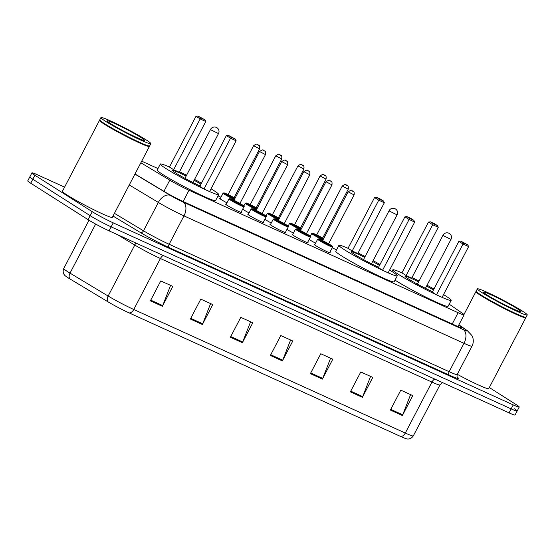 <?xml version="1.0" encoding="UTF-8"?>
<svg xmlns="http://www.w3.org/2000/svg" width="555" height="555" viewBox="0 0 555 555"><rect width="100%" height="100%" fill="white"/><g stroke="black" fill="none" stroke-linecap="round" stroke-linejoin="round"><path stroke-width="0.83" d="M329.823 252.358A9.012 0.61 -152.4 0 1 330.225 252.809A9.012 0.61 -152.4 0 1 324.626 250.534A9.012 0.61 -152.4 0 1 315.844 245.726A9.012 0.61 -152.4 0 1 314.255 244.464A9.012 0.61 -152.4 0 1 314.858 244.533M307.664 242.278A9.012 0.61 -152.4 0 1 308.067 242.722A9.012 0.61 -152.4 0 1 302.468 240.447A9.012 0.61 -152.4 0 1 293.685 235.639A9.012 0.61 -152.4 0 1 292.096 234.376A9.012 0.61 -152.4 0 1 292.693 234.446M285.506 232.191A9.012 0.61 -152.4 0 1 285.908 232.642A9.012 0.61 -152.4 0 1 280.303 230.367A9.012 0.61 -152.4 0 1 271.52 225.552A9.012 0.61 -152.4 0 1 269.938 224.289A9.012 0.61 -152.4 0 1 270.535 224.366M263.348 222.104A9.012 0.61 -152.4 0 1 263.743 222.555A9.012 0.61 -152.4 0 1 258.144 220.279A9.012 0.61 -152.4 0 1 249.361 215.465A9.012 0.61 -152.4 0 1 247.78 214.209A9.012 0.61 -152.4 0 1 248.376 214.279M241.182 212.017A9.012 0.61 -152.4 0 1 241.585 212.468A9.012 0.61 -152.4 0 1 235.986 210.192A9.012 0.61 -152.4 0 1 227.203 205.385A9.012 0.61 -152.4 0 1 225.614 204.122A9.012 0.61 -152.4 0 1 226.211 204.191M226.926 202.832A9.012 0.61 -152.4 0 1 221.306 199.64A9.012 0.61 -152.4 0 1 219.725 198.378A9.012 0.61 -152.4 0 1 220.321 198.447M249.084 212.919A9.012 0.61 -152.4 0 1 243.465 209.721A9.012 0.61 -152.4 0 1 242.66 209.193M315.566 243.173A9.012 0.61 -152.4 0 1 309.947 239.982A9.012 0.61 -152.4 0 1 309.142 239.448M293.408 233.086A9.012 0.61 -152.4 0 1 287.788 229.895A9.012 0.61 -152.4 0 1 286.984 229.361M271.249 223.006A9.012 0.61 -152.4 0 1 265.63 219.808A9.012 0.61 -152.4 0 1 264.825 219.274M140.859 162.768L169.781 180.153A16.893 1.152 27.6 0 0 189.012 190.24L458.118 312.708A16.893 1.152 27.6 0 0 464.119 314.838A16.893 1.152 27.6 0 0 462.53 313.381L449.21 304.175M336.531 249.826L332.181 247.849M220.959 197.233L218.025 195.894M157.974 168.567L141.698 161.165M489.309 387.536L516.268 404.671A16.893 1.152 -152.4 0 1 519.237 407.037A16.893 1.152 -152.4 0 1 513.236 404.907L113.227 222.867A16.893 1.152 -152.4 0 1 92.262 211.705L34.882 175.241A16.893 1.152 -152.4 0 1 31.912 172.882A16.893 1.152 -152.4 0 1 37.92 175.005L64.581 187.139M519.237 407.037L517.156 411.019A16.893 1.152 -152.4 0 1 511.155 408.889L111.146 226.849A16.893 1.152 -152.4 0 1 90.181 215.687L32.8 179.223A16.893 1.152 -152.4 0 1 29.831 176.865A16.893 1.152 -152.4 0 0 32.8 179.223L90.181 215.687A16.893 1.152 -152.4 0 0 111.146 226.849L511.155 408.889A16.893 1.152 -152.4 0 0 517.156 411.019A16.893 1.152 -152.4 0 0 514.187 408.653M135.011 173.958L164.53 191.704A16.893 1.152 27.6 0 0 183.76 201.784L456.099 325.729A16.893 1.152 27.6 0 0 462.107 327.852A16.893 1.152 27.6 0 0 460.511 326.396L458.721 325.161M400.648 436.473L129.121 312.902A18.468 1.256 -152.4 0 1 108.1 301.878L69.979 278.964A18.468 1.256 -152.4 0 1 65.15 275.703C64.984 275.675 61.98 273.157 63.735 268.551A22.526 1.533 27.6 0 0 70.013 273.129L108.135 296.044A22.526 1.533 27.6 0 0 133.769 309.489L405.296 433.06A5.633 3.517 114.5 0 1 400.648 436.473A18.468 1.256 -152.4 0 0 406.621 438.825C406.739 438.943 410.52 439.969 413.302 435.897L439.955 384.92A22.526 1.533 -152.4 0 1 431.95 382.083L160.423 258.512A22.526 1.533 -152.4 0 1 134.789 245.06L117.473 234.661M517.156 411.019L515.075 415.001A16.893 1.152 -152.4 0 1 509.074 412.871L109.064 230.831A16.893 1.152 -152.4 0 1 88.099 219.676L30.719 183.212A16.893 1.152 -152.4 0 1 27.75 180.847L31.912 172.882M190.379 319.042L200.785 299.131L212.787 304.591L202.381 324.502L190.379 319.042M150.377 300.838L160.79 280.927L172.785 286.387L162.379 306.298L150.377 300.838M310.377 373.654L320.79 353.743L332.792 359.203L322.379 379.114L310.377 373.654M350.378 391.858L360.792 371.947L372.793 377.407L362.38 397.318L350.378 391.858M390.38 410.062L400.793 390.151L412.788 395.611L402.382 415.522L390.38 410.062M230.38 337.246L240.787 317.335L252.789 322.795L242.375 342.706L230.38 337.246M270.375 355.45L280.788 335.539L292.79 340.999L282.377 360.91L270.375 355.45M290.598 340L282.703 360.195A4.502 2.817 114.5 0 1 282.377 360.91M250.596 321.796L242.701 341.991A4.502 2.817 114.5 0 1 242.375 342.706M410.596 394.612L402.708 414.807A4.502 2.817 114.5 0 1 402.382 415.522M370.594 376.408L362.706 396.603A4.502 2.817 114.5 0 1 362.38 397.318M330.593 358.204L322.705 378.399A4.502 2.817 114.5 0 1 322.379 379.114M170.593 285.388L162.705 305.583A4.502 2.817 114.5 0 1 162.379 306.298M210.595 303.592L202.7 323.787A4.502 2.817 114.5 0 1 202.381 324.502M525.758 317.356L525.821 317.564A28.152 1.915 -152.4 0 1 525.821 317.71A28.152 1.915 -152.4 0 1 508.318 310.599A28.152 1.915 -152.4 0 1 480.866 295.558A28.152 1.915 -152.4 0 1 475.919 291.618A28.152 1.915 -152.4 0 1 476.037 291.535L476.239 291.472M527.25 314.969L526.078 317.21A28.152 1.915 -152.4 0 1 525.96 317.293L525.585 317.411A27.875 1.894 -152.4 0 1 507.568 309.891A27.875 1.894 -152.4 0 1 481.199 295.406A27.875 1.894 -152.4 0 1 476.294 291.646L476.176 291.271A28.152 1.915 -152.4 0 1 476.176 291.125L477.349 288.884A28.152 1.915 -152.4 0 1 494.852 295.995A28.152 1.915 -152.4 0 1 522.304 311.029A28.152 1.915 -152.4 0 1 527.25 314.969A28.152 1.915 -152.4 0 1 509.754 307.858A28.152 1.915 -152.4 0 1 482.302 292.825A28.152 1.915 -152.4 0 1 477.349 288.884M525.96 317.293A28.152 1.915 -152.4 0 1 507.763 309.697A28.152 1.915 -152.4 0 1 481.129 295.066A28.152 1.915 -152.4 0 1 476.176 291.271M525.821 317.71L488.733 388.653A28.152 1.915 -152.4 0 1 457.285 374.313M443.535 294.587A32.939 2.241 -152.4 0 1 445.408 295.76A32.939 2.241 -152.4 0 1 451.201 300.366A32.939 2.241 -152.4 0 1 430.729 292.048A32.939 2.241 -152.4 0 1 398.608 274.461A32.939 2.241 -152.4 0 1 392.822 269.848A32.939 2.241 -152.4 0 1 401.945 272.845M411.997 277.528A32.939 2.241 -152.4 0 1 419.046 281.052M427.031 285.228A32.939 2.241 -152.4 0 1 433.948 289.002M451.201 300.366L448.079 306.339A32.939 2.241 -152.4 0 1 427.607 298.021A32.939 2.241 -152.4 0 1 395.486 280.435A32.939 2.241 -152.4 0 1 395.028 280.136M432.525 291.722A19.148 1.304 -152.4 0 1 408.411 278.915A19.148 1.304 -152.4 0 1 405.046 276.237A19.148 1.304 -152.4 0 1 418.602 281.898M406.121 275.516L411.72 278.062L438.27 227.286L432.671 224.733L406.121 275.516L401.938 272.859L428.481 222.076L432.671 224.733L433.393 223.721L437.389 225.545L434.405 223.644L430.402 221.827L433.393 223.721M426.587 286.075A19.148 1.304 -152.4 0 1 433.441 289.967M436.487 294.809L442.085 297.362L468.628 246.58L463.03 244.033L436.487 294.809L432.296 292.152L458.846 241.37L463.03 244.033L463.751 243.021L467.754 244.838L460.768 241.12L463.751 243.021M460.768 241.12L458.846 241.37M468.628 246.58L467.754 244.838M430.402 221.827L428.481 222.076M438.27 227.286L437.389 225.545M149.35 146.055L149.413 146.263A28.152 1.915 -152.4 0 1 149.413 146.409A28.152 1.915 -152.4 0 1 131.91 139.298A28.152 1.915 -152.4 0 1 104.458 124.264A28.152 1.915 -152.4 0 1 99.511 120.324A28.152 1.915 -152.4 0 1 99.629 120.234L99.831 120.171M149.413 146.409L112.325 217.352A28.152 1.915 -152.4 0 1 94.822 210.241A28.152 1.915 -152.4 0 1 67.37 195.207A28.152 1.915 -152.4 0 1 62.424 191.267L99.511 120.324M150.842 143.669L149.67 145.909A28.152 1.915 -152.4 0 1 149.552 145.993L149.177 146.111A27.875 1.894 -152.4 0 1 131.16 138.59A27.875 1.894 -152.4 0 1 104.791 124.105A27.875 1.894 -152.4 0 1 99.886 120.345L99.768 119.97A28.152 1.915 -152.4 0 1 99.775 119.825L100.941 117.584A28.152 1.915 -152.4 0 1 118.444 124.695A28.152 1.915 -152.4 0 1 145.896 139.728A28.152 1.915 -152.4 0 1 150.842 143.669A28.152 1.915 -152.4 0 1 133.346 136.558A28.152 1.915 -152.4 0 1 105.894 121.524A28.152 1.915 -152.4 0 1 100.941 117.584M149.552 145.993A28.152 1.915 -152.4 0 1 131.355 138.396A28.152 1.915 -152.4 0 1 104.722 123.765A28.152 1.915 -152.4 0 1 99.768 119.97M389.61 270.049A32.939 2.241 -152.4 0 1 391.49 271.215A32.939 2.241 -152.4 0 1 397.283 275.828A32.939 2.241 -152.4 0 1 376.803 267.51A32.939 2.241 -152.4 0 1 344.69 249.916A32.939 2.241 -152.4 0 1 338.897 245.31A32.939 2.241 -152.4 0 1 348.02 248.307M358.079 252.99A32.939 2.241 -152.4 0 1 365.128 256.514M373.113 260.69A32.939 2.241 -152.4 0 1 380.022 264.464M397.283 275.828L394.154 281.801A32.939 2.241 -152.4 0 1 373.681 273.483A32.939 2.241 -152.4 0 1 341.568 255.897A32.939 2.241 -152.4 0 1 335.775 251.283L338.897 245.31M378.6 267.184A19.148 1.304 -152.4 0 1 354.492 254.377A19.148 1.304 -152.4 0 1 351.121 251.699A19.148 1.304 -152.4 0 1 364.684 257.36M352.203 250.978L357.802 253.524L384.344 202.742L378.746 200.195L352.203 250.978L348.013 248.314L374.563 197.538L378.746 200.195L379.467 199.183L383.47 201.007L380.48 199.106L376.484 197.289L379.467 199.183M372.669 261.537A19.148 1.304 -152.4 0 1 379.523 265.422M382.562 270.271L388.16 272.817L414.71 222.042L409.111 219.489L382.562 270.271L378.378 267.614L404.928 216.832L409.111 219.489L409.833 218.483L413.836 220.3L410.846 218.399L406.843 216.582L409.833 218.483M406.843 216.582L404.928 216.832M414.71 222.042L413.836 220.3M376.484 197.289L374.563 197.538M384.344 202.742L383.47 201.007M211.053 188.783A32.939 2.241 -152.4 0 1 212.926 189.956A32.939 2.241 -152.4 0 1 218.719 194.569A32.939 2.241 -152.4 0 1 198.246 186.251A32.939 2.241 -152.4 0 1 166.125 168.658A32.939 2.241 -152.4 0 1 160.333 164.044A32.939 2.241 -152.4 0 1 169.462 167.041L173.639 169.712L179.237 172.265L205.787 121.483L200.182 118.936L173.639 169.712M179.515 171.731A32.939 2.241 -152.4 0 1 186.563 175.255M194.548 179.425A32.939 2.241 -152.4 0 1 201.458 183.205M218.719 194.569L215.597 200.542A32.939 2.241 -152.4 0 1 195.117 192.224A32.939 2.241 -152.4 0 1 163.004 174.631A32.939 2.241 -152.4 0 1 157.211 170.017L160.333 164.044M200.036 185.925A19.148 1.304 -152.4 0 1 175.928 173.118A19.148 1.304 -152.4 0 1 172.563 170.434A19.148 1.304 -152.4 0 1 186.119 176.095M194.104 180.271A19.148 1.304 -152.4 0 1 200.959 184.163M203.997 189.012L209.603 191.558L236.146 140.776L230.547 138.23L203.997 189.012L199.814 186.348L226.364 135.573L230.547 138.23L231.268 137.217L235.271 139.034L228.278 135.316L231.268 137.217M200.903 117.924L204.906 119.741L197.92 116.023L200.903 117.924L200.182 118.936L195.998 116.272L169.455 167.055M228.278 135.316L226.364 135.573M236.146 140.776L235.271 139.034M197.92 116.023L195.998 116.272M205.787 121.483L204.906 119.741M452.235 323.967L458.118 312.708M183.129 201.5L189.012 190.24M163.933 191.343L169.781 180.153M457.188 377.025A25.336 1.72 -152.4 0 1 449.356 375.131L169.337 247.697A25.336 1.72 -152.4 0 1 140.498 232.573L113.005 216.048M513.236 404.907L509.074 412.871M34.882 175.241L30.719 183.212M92.262 211.705L88.099 219.676M113.227 222.867L109.064 230.831M457.167 374.535L472.007 346.153A22.526 1.533 -152.4 0 1 464.001 343.316L449.162 371.697A22.526 1.533 27.6 0 0 457.167 374.535C456.952 376.741 457.008 377.65 457.348 377.254M134.934 174.097L170.392 195.402A11.26 0.763 27.6 0 0 183.205 202.131L463.231 329.566A11.26 7.042 114.5 0 1 464.001 343.316L183.976 215.881A22.526 1.533 -152.4 0 1 158.341 202.436L143.509 230.811A22.526 1.533 27.6 0 0 169.143 244.262L449.162 371.697A2.817 1.762 -65.5 0 0 449.356 375.131M170.392 195.402A11.26 7.402 -59 0 0 158.341 202.436L129.26 184.954M114.427 213.335L143.509 230.811A2.817 1.852 121 0 1 140.498 232.573M183.205 202.131A11.26 7.042 114.5 0 1 183.976 215.881L169.143 244.262A2.817 1.762 -65.5 0 0 169.337 247.697M463.231 329.566A11.26 0.763 27.6 0 0 466.165 330.01L458.839 324.946M466.165 330.01A11.26 9.844 -55.3 0 1 467.365 330.704L458.888 324.841M459.998 327.381L460.511 326.396M129.121 312.902A5.633 3.517 -65.5 0 0 133.769 309.489L160.423 258.512A5.633 3.517 114.5 0 1 163.246 255.487M108.1 301.878A5.633 3.698 -59 0 1 108.135 296.044L134.789 245.06A5.633 3.698 121 0 0 135.552 242.889M434.773 379.058A5.633 3.517 114.5 0 0 431.95 382.083L405.296 433.06A22.526 1.533 27.6 0 0 413.302 435.897M69.979 278.964A5.633 3.698 -59 0 1 70.013 273.129L95.661 224.067M270.743 354.756L282.703 360.195M310.745 372.96L322.705 378.399M350.746 391.164L362.706 396.603M390.748 409.368L402.708 414.807M230.741 336.552L242.701 341.991M190.74 318.348L202.7 323.787M150.738 300.144L162.705 305.583M487.255 295.08A21.173 1.443 -152.4 0 1 491.064 294.781A21.173 1.443 -152.4 0 1 517.343 308.774A21.173 1.443 -152.4 0 1 513.542 309.066A21.173 1.443 -152.4 0 1 487.255 295.08M443.799 235.861L450.986 239.399A4.502 4.502 0 0 0 448.863 233.218A4.502 4.502 0 0 0 443.001 235.23L443.799 235.861M110.847 123.779A21.173 1.443 -152.4 0 1 114.656 123.487A21.173 1.443 -152.4 0 1 140.935 137.474A21.173 1.443 -152.4 0 1 137.134 137.765A21.173 1.443 -152.4 0 1 110.847 123.779M389.874 211.316L397.068 214.861A4.502 4.502 0 0 0 394.938 208.673A4.502 4.502 0 0 0 389.083 210.692L389.874 211.316M211.309 130.057L218.503 133.602A4.502 4.502 0 0 0 216.381 127.414A4.502 4.502 0 0 0 210.518 129.426L211.309 130.057M322.982 239.933A8.443 0.576 -152.4 0 1 313.207 234.682A8.443 0.576 -152.4 0 1 311.723 233.502L310.3 236.229M311.723 233.502L312.569 233.197L316.697 234.918A7.881 0.534 27.6 0 0 313.873 234.37A7.881 0.534 27.6 0 0 323.26 239.392M317.196 235.507L316.246 235.14L316.738 234.855L322.726 237.984L322.774 238.553L322.226 238.171M342.241 186.064C347.118 182.602 345.605 185.807 347.146 185.439C347.014 186.085 348.707 184.544 348.235 189.193L342.241 186.064L316.738 234.855M346.14 184.961L346.937 185.321L346.14 184.961M322.739 238.511L316.669 235.646M323.669 238.615A7.881 0.534 27.6 0 0 322.698 238.053L323.669 238.615M300.817 229.846A8.443 0.576 -152.4 0 1 291.049 224.602A8.443 0.576 -152.4 0 1 289.564 223.415L288.142 226.142M289.564 223.415L290.411 223.11L294.538 224.837A7.881 0.534 27.6 0 0 291.708 224.282A7.881 0.534 27.6 0 0 301.101 229.312M295.038 225.42L294.081 225.052L294.58 224.768L300.567 227.897L300.616 228.466L300.068 228.084M320.082 175.984C324.959 172.515 323.447 175.72 324.987 175.352C324.848 175.997 326.548 174.464 326.069 179.112L320.082 175.984L294.58 224.768M323.981 174.874L324.779 175.241L323.981 174.874M300.581 228.424L294.511 225.559M301.511 228.528A7.881 0.534 27.6 0 0 300.532 227.973L301.511 228.528M278.659 219.766A8.443 0.576 -152.4 0 1 268.891 214.514A8.443 0.576 -152.4 0 1 267.406 213.335L265.977 216.061M267.406 213.335L268.252 213.03L272.38 214.75A7.881 0.534 27.6 0 0 269.55 214.195A7.881 0.534 27.6 0 0 278.943 219.225M272.873 215.34L271.922 214.965L272.415 214.681L278.402 217.817L278.45 218.379L277.909 217.997M297.924 165.896C302.794 162.428 301.289 165.64 302.829 165.265C302.69 165.91 304.383 164.377 303.911 169.025L297.924 165.896L272.415 214.681M301.816 164.786L302.621 165.154L301.816 164.786M278.423 218.337L272.352 215.472M279.345 218.448A7.881 0.534 27.6 0 0 278.374 217.886L279.345 218.441M256.5 209.679A8.443 0.576 -152.4 0 1 246.732 204.427A8.443 0.576 -152.4 0 1 245.248 203.248L243.818 205.974M245.248 203.248L246.087 202.943L250.215 204.663A7.881 0.534 27.6 0 0 247.391 204.115A7.881 0.534 27.6 0 0 256.778 209.138M250.714 205.253L249.764 204.885L250.256 204.601L256.243 207.73L256.292 208.298L255.751 207.917M275.766 155.809C280.636 152.341 279.123 155.553 280.663 155.185C280.532 155.83 282.224 154.29 281.753 158.938L275.766 155.809L250.256 204.601M279.658 154.706L280.455 155.067L279.658 154.706M256.257 208.257L250.187 205.385M257.187 208.361A7.881 0.534 27.6 0 0 256.216 207.799L257.187 208.361M234.335 199.592A8.443 0.576 -152.4 0 1 224.567 194.347A8.443 0.576 -152.4 0 1 223.082 193.161L220.12 198.829M228.056 194.583A7.881 0.534 27.6 0 0 225.233 194.028A7.881 0.534 27.6 0 0 234.619 199.058M228.556 195.166L227.605 194.798L228.098 194.514L234.085 197.642L234.134 198.211L233.586 197.83M253.6 145.722C258.477 142.26 256.965 145.465 258.505 145.098C258.373 145.743 260.066 144.21 259.587 148.858L253.6 145.722L228.098 194.514M257.499 144.619L258.297 144.987L257.499 144.619M234.099 198.17L228.029 195.304M235.029 198.274A7.881 0.534 27.6 0 0 234.05 197.719L235.029 198.274M319.104 240.426A8.443 0.576 -152.4 0 1 317.62 239.247L318.702 239.004L322.594 240.662A7.881 0.534 27.6 0 0 319.763 240.114A7.881 0.534 27.6 0 0 329.552 245.324A7.881 0.534 27.6 0 0 330.967 245.213A7.881 0.534 27.6 0 0 328.588 243.798L331.009 245.234C332.653 246.288 333.18 246.899 332.591 247.072A8.443 0.576 -152.4 0 1 327.339 244.942A8.443 0.576 -152.4 0 1 319.104 240.426M328.636 244.255L322.566 241.39M328.622 243.728L354.125 194.944L348.138 191.808L322.628 240.599L328.622 243.728L328.671 244.297L328.123 243.916M352.834 191.066L352.036 190.705L352.834 191.066M296.946 230.346A8.443 0.576 -152.4 0 1 295.461 229.159L296.543 228.917L300.428 230.582A7.881 0.534 27.6 0 0 297.605 230.027A7.881 0.534 27.6 0 0 307.387 235.237A7.881 0.534 27.6 0 0 308.802 235.126A7.881 0.534 27.6 0 0 306.429 233.717L308.844 235.147C310.495 236.201 311.022 236.819 310.432 236.985A8.443 0.576 -152.4 0 1 305.181 234.855A8.443 0.576 -152.4 0 1 296.946 230.346M306.478 234.168L300.408 231.303M306.457 233.641L331.966 184.857L325.979 181.728L300.47 230.512L306.457 233.641L306.506 234.21L305.965 233.828M330.676 180.986L329.871 180.618L330.676 180.986M274.787 220.259A8.443 0.576 -152.4 0 1 273.303 219.079L274.378 218.83L278.27 220.495A7.881 0.534 27.6 0 0 275.447 219.947A7.881 0.534 27.6 0 0 285.228 225.15A7.881 0.534 27.6 0 0 286.644 225.039A7.881 0.534 27.6 0 0 284.271 223.63L286.685 225.066C288.336 226.121 288.864 226.731 288.267 226.905A8.443 0.576 -152.4 0 1 283.022 224.768A8.443 0.576 -152.4 0 1 274.787 220.259M284.313 224.088L278.242 221.216M284.299 223.561L309.808 174.769L303.814 171.641L278.312 220.432L284.299 223.561L284.347 224.13L283.806 223.741M308.511 170.898L307.713 170.531L308.511 170.898M252.622 210.172A8.443 0.576 -152.4 0 1 251.137 208.992L252.22 208.742L256.112 210.407A7.881 0.534 27.6 0 0 253.281 209.859A7.881 0.534 27.6 0 0 263.07 215.062A7.881 0.534 27.6 0 0 264.485 214.958A7.881 0.534 27.6 0 0 262.106 213.543L264.527 214.979C266.178 216.034 266.705 216.644 266.109 216.818A8.443 0.576 -152.4 0 1 260.857 214.688A8.443 0.576 -152.4 0 1 252.622 210.172M262.154 214.001L256.084 211.136M262.14 213.474L287.643 164.682L281.656 161.554L256.153 210.345L262.14 213.474L262.189 214.043L261.641 213.661M286.352 160.811L285.554 160.451L286.352 160.811M240.988 212.399L243.95 206.731A8.443 0.576 -152.4 0 1 238.699 204.601A8.443 0.576 -152.4 0 1 230.464 200.091A8.443 0.576 -152.4 0 1 228.979 198.905L230.061 198.662L233.953 200.32M233.946 200.327A7.881 0.534 27.6 0 0 231.123 199.772A7.881 0.534 27.6 0 0 240.905 204.982A7.881 0.534 27.6 0 0 242.327 204.871A7.881 0.534 27.6 0 0 239.947 203.463M239.996 203.914L233.926 201.049M239.975 203.387L265.484 154.602L259.497 151.473L233.988 200.258L239.975 203.387L240.024 203.956L239.482 203.574M264.194 150.731L263.389 150.363L264.194 150.731M457.993 326.562L464.119 314.838M472.007 346.153C473.422 343.337 473.665 340.416 472.735 337.405L471.958 335.574L467.365 330.704M63.735 268.551L88.994 220.231M439.955 384.92L442.404 382.534M475.919 291.618L463.952 314.505M484.668 293.317L487.463 295.191C496.135 301.06 521.312 312.964 519.702 311.501L519.431 311.494M392.822 269.848L391.948 271.513M417.429 284.139L443.001 235.23M425.414 288.316L450.986 239.399M108.26 122.017L111.062 123.897C119.727 129.759 144.91 141.664 143.294 140.2L143.023 140.193M363.511 259.601L389.083 210.692M371.496 263.778L397.068 214.861M184.947 178.342L210.518 129.426M192.932 182.512L218.503 133.602M348.235 189.193L322.726 237.984M326.069 179.112L300.567 227.897M303.911 169.025L278.402 217.817M281.753 158.938L256.243 207.73M259.587 148.858L234.085 197.642M228.056 194.576L223.929 192.856L223.082 193.161M348.138 191.808C353.653 188.54 350.843 191.281 353.042 191.184C352.904 191.829 354.603 190.289 354.125 194.944M317.62 239.247L314.657 244.915M332.591 247.072L329.628 252.74M323.093 241.252L322.136 240.884L322.628 240.599M325.979 181.728C331.488 178.46 328.685 181.194 330.884 181.097C330.745 181.742 332.438 180.208 331.966 184.857M295.461 229.159L292.499 234.827M310.432 236.985L307.47 242.653M300.928 231.164L299.977 230.797L300.47 230.512M303.814 171.641C309.329 168.373 306.52 171.106 308.719 171.009C308.587 171.661 310.28 170.121 309.808 174.769M273.303 219.079L270.341 224.74M288.267 226.905L285.305 232.566M278.77 221.084L277.819 220.717L278.312 220.432M281.656 161.554C287.171 158.286 284.361 161.019 286.56 160.929C286.422 161.574 288.121 160.034 287.643 164.682M251.137 208.992L248.175 214.66M266.109 216.818L263.146 222.486M256.611 210.997L255.654 210.629L256.153 210.345M239.947 203.456L242.369 204.892C244.013 205.947 244.54 206.564 243.95 206.731M259.497 151.473C265.006 148.206 262.203 150.939 264.402 150.842C264.263 151.487 265.956 149.954 265.484 154.602M228.979 198.905L226.017 204.573M234.453 200.91L233.495 200.542L233.988 200.258"/></g></svg>
